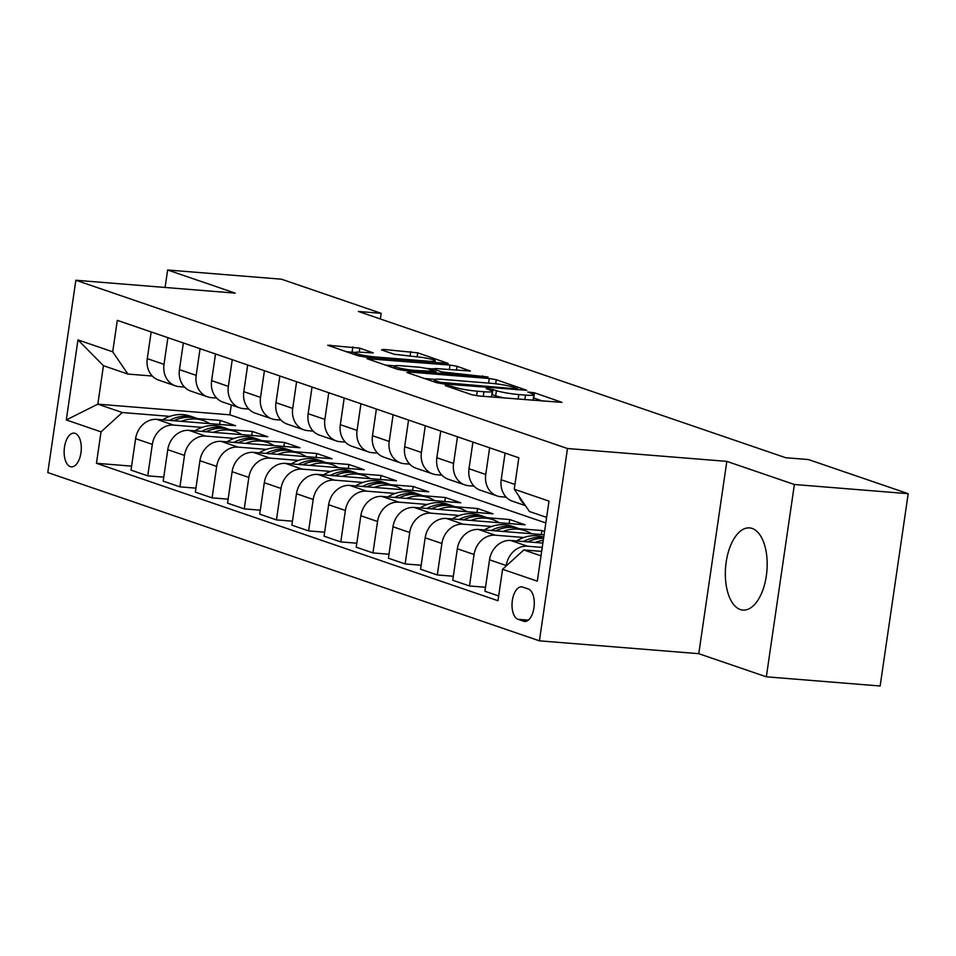 <?xml version="1.0" encoding="UTF-8"?>
<svg xmlns="http://www.w3.org/2000/svg" width="956" height="956" viewBox="0 0 956 956"><rect width="100%" height="100%" fill="white"/><g stroke="black" fill="none" stroke-linecap="round" stroke-linejoin="round"><path stroke-width="1.43" d="M446.488 385.232L445.126 385.579L471.965 394.768L478.968 395.999L562.009 402.38L534.5 392.796L527.784 392.02L531.715 393.49A16.599 1.816 8.3 0 1 533.842 394.72A16.599 1.816 8.3 0 1 525.501 395.103L518.797 394.553A16.599 1.816 8.3 0 1 496.415 390.634L488.05 388.59L486.222 388.674L490.165 390.132A16.599 1.816 8.3 0 1 492.28 391.374A16.599 1.816 8.3 0 1 483.939 391.745L477.247 391.195A16.599 1.816 8.3 0 1 454.853 387.276L446.488 385.232M740.338 609.534A41.216 20.733 -85.4 0 0 742.932 610.071A41.216 20.733 -85.4 0 0 766.664 573.265A41.216 20.733 -85.4 0 0 752.169 528.453A41.216 20.733 -85.4 0 0 749.576 527.903A41.216 20.733 -85.4 0 0 725.843 564.709A41.216 20.733 -85.4 0 0 740.338 609.534M70.29 466.612A16.909 8.508 -85.4 0 0 71.353 466.839A16.909 8.508 -85.4 0 0 81.093 451.734A16.909 8.508 -85.4 0 0 75.142 433.355A16.909 8.508 -85.4 0 0 74.078 433.128A16.909 8.508 -85.4 0 0 64.339 448.233A16.909 8.508 -85.4 0 0 70.29 466.612M359.838 348.151L327.681 345.224L358.153 355.811L365.144 357.042L448.185 363.423L417.712 352.824L383.464 349.406L381.516 349.908L394.278 354.27L414.785 356.588A13.874 1.518 8.3 0 1 428.563 358.596A13.874 1.518 8.3 0 1 435.279 360.902A13.874 1.518 8.3 0 1 428.3 361.213L375.35 356.947A13.874 1.518 8.3 0 1 361.583 354.939A13.874 1.518 8.3 0 1 354.867 352.621A13.874 1.518 8.3 0 1 361.834 352.31L373.27 352.907L359.838 348.151L359.265 352.155M235.2 293.122L167.635 269.998L281.446 279.188L381.181 313.317L358.428 311.477L785.701 457.721L808.465 459.561L908.2 493.69L794.388 484.501L726.823 461.378L567.482 448.519L75.859 280.251L235.2 293.122M408.857 372.004L406.909 372.505L436.725 382.711L443.715 383.93L526.768 390.311L496.284 379.723L489.293 378.492L408.857 372.004L408.69 373.115M397.445 369.267L366.961 358.667L450.001 365.049L457.004 366.279L470.424 371.036L435.195 368.514L433.247 369.016L441.72 371.908L488.038 377.011L404.436 370.486L397.445 369.267M528.333 589.004L522.669 587.068A16.383 8.246 -85.4 0 0 521.641 586.853A16.383 8.246 -85.4 0 0 512.213 601.479A16.383 8.246 -85.4 0 0 517.973 619.297L523.637 621.233A16.383 8.246 -85.4 0 0 524.665 621.448A16.383 8.246 -85.4 0 0 534.093 606.821A16.383 8.246 -85.4 0 0 528.333 589.004M567.482 448.519L539.423 640.831L47.8 472.563L75.859 280.251M546.617 517.375L529.421 511.496L514.244 489.233L518.833 457.793L117.301 320.356L112.712 351.808L127.889 374.059L103.439 365.694L97.823 404.161L122.272 412.526L169.893 416.374M514.244 489.233L548.995 501.123L537.32 581.164L502.569 569.274L523.816 549.951L541.658 551.397M131.593 466.134L96.448 463.29L497.98 600.726L502.569 569.274M96.448 463.29L101.037 431.849L66.287 419.947L77.962 339.906L112.712 351.808M726.823 461.378L698.764 653.689L766.33 676.812L794.388 484.501M766.33 676.812L880.141 686.002L908.2 493.69M167.635 269.998L165.077 287.457M698.764 653.689L539.423 640.831M380.357 318.993L381.181 313.317M523.816 549.951L541.012 555.842M231.292 404.962L229.846 414.82L545.804 522.956M229.846 414.82L97.823 404.161L66.287 419.947M197.593 418.609L220.155 420.425L219.569 424.416M163.763 477.14L147.738 475.849L131.008 470.125L135.597 438.673A21.14 18.116 -71.1 0 1 156.844 419.361L235.606 425.719L220.155 420.425M147.738 475.849L152.327 444.397A21.14 18.116 -71.1 0 1 173.574 425.085L202.063 427.38M229.763 429.614L252.336 431.443L251.751 435.434M195.944 488.158L179.919 486.855L163.189 481.131L167.766 449.69A21.14 18.116 -71.1 0 1 189.013 430.367L267.776 436.725L252.336 431.443M179.919 486.855L184.508 455.415A21.14 18.116 -71.1 0 1 205.743 436.091L234.244 438.398M261.944 440.632L284.506 442.449L283.92 446.44M228.114 499.163L212.089 497.873L195.359 492.149L199.947 460.696A21.14 18.116 -71.1 0 1 221.195 441.385L299.945 447.743L284.506 442.449M212.089 497.873L216.677 466.42A21.14 18.116 -71.1 0 1 237.924 447.109L266.413 449.404M294.113 451.638L316.675 453.467L316.101 457.458M260.295 510.181L244.258 508.879L227.528 503.155L232.117 471.714A21.14 18.116 -71.1 0 1 253.364 452.391L332.126 458.749L316.675 453.467M244.258 508.879L248.847 477.438A21.14 18.116 -71.1 0 1 270.094 458.115L298.595 460.422M326.295 462.656L348.856 464.473L348.271 468.464M292.464 521.187L276.439 519.897L259.709 514.173L264.298 482.72A21.14 18.116 -71.1 0 1 285.533 463.409L364.296 469.766L348.856 464.473M276.439 519.897L281.028 488.444A21.14 18.116 -71.1 0 1 302.263 469.133L330.764 471.428M358.464 473.662L381.026 475.49L380.452 479.482M324.634 532.205L308.609 530.903L291.879 525.179L296.468 493.738A21.14 18.116 -71.1 0 1 317.715 474.415L396.477 480.772L381.026 475.49M308.609 530.903L313.198 499.462A21.14 18.116 -71.1 0 1 334.445 480.139L362.933 482.445M390.634 484.68L413.207 486.496L412.622 490.488M356.815 543.211L340.79 541.921L324.06 536.197L328.649 504.744A21.14 18.116 -71.1 0 1 349.884 485.433L428.647 491.79L413.207 486.496M340.79 541.921L345.379 510.468A21.14 18.116 -71.1 0 1 366.614 491.157L395.115 493.451M422.815 495.686L445.377 497.514L444.791 501.506M388.984 554.229L372.96 552.927L356.23 547.202L360.818 515.762A21.14 18.116 -71.1 0 1 382.065 496.439L460.816 502.796L445.377 497.514M372.96 552.927L377.548 521.486A21.14 18.116 -71.1 0 1 398.795 502.163L427.284 504.469M454.984 506.704L477.546 508.52L476.972 512.512M421.166 565.235L405.141 563.944L388.399 558.22L392.988 526.768A21.14 18.116 -71.1 0 1 414.235 507.457L492.997 513.814L477.546 508.52M405.141 563.944L409.718 532.492A21.14 18.116 -71.1 0 1 430.965 513.181L459.466 515.475M487.166 517.71L509.727 519.538L509.142 523.53M453.335 576.253L437.31 574.95L420.58 569.226L425.169 537.786A21.14 18.116 -71.1 0 1 446.404 518.463L525.167 524.82L509.727 519.538M437.31 574.95L441.899 543.51A21.14 18.116 -71.1 0 1 463.134 524.187L491.635 526.493M519.335 528.728L541.897 530.544L541.323 534.535M544.562 531.464L541.897 530.544M485.505 587.259L469.48 585.968L452.75 580.244L457.338 548.792A21.14 18.116 -71.1 0 1 478.586 529.481L544.084 534.763M469.48 585.968L474.068 554.516A21.14 18.116 -71.1 0 1 495.316 535.205L523.804 537.499M498.674 595.958L484.931 591.25L489.52 559.81A21.14 18.116 -71.1 0 1 510.755 540.487L542.877 543.08M506.178 565.988L506.25 565.534A21.14 18.116 -71.1 0 1 527.485 546.211L542.243 547.406M506.226 497.168L500.92 496.738A21.14 18.116 -71.1 0 1 497.108 495.949A21.14 18.116 -71.1 0 1 485.744 474.475L489.639 447.79M474.045 486.15L468.751 485.732A21.14 18.116 -71.1 0 1 464.939 484.931A21.14 18.116 -71.1 0 1 453.574 463.469L457.47 436.784M441.875 475.144L436.581 474.714A21.14 18.116 -71.1 0 1 432.769 473.925A21.14 18.116 -71.1 0 1 421.405 452.451L425.289 425.767M409.694 464.126L404.4 463.708A21.14 18.116 -71.1 0 1 400.588 462.907A21.14 18.116 -71.1 0 1 389.223 441.445L393.119 414.761M377.524 453.12L372.231 452.69A21.14 18.116 -71.1 0 1 368.419 451.901A21.14 18.116 -71.1 0 1 357.054 430.427L360.938 403.743M345.355 442.102L340.049 441.684A21.14 18.116 -71.1 0 1 336.237 440.883A21.14 18.116 -71.1 0 1 324.873 419.421L328.768 392.737M313.174 431.096L307.88 430.666A21.14 18.116 -71.1 0 1 304.068 429.877A21.14 18.116 -71.1 0 1 292.703 408.403L296.599 381.719M281.004 420.078L275.71 419.66A21.14 18.116 -71.1 0 1 271.898 418.859A21.14 18.116 -71.1 0 1 260.534 397.397L264.418 370.713M248.823 409.072L243.529 408.642A21.14 18.116 -71.1 0 1 239.717 407.854A21.14 18.116 -71.1 0 1 228.353 386.379L232.248 359.695M216.654 398.055L211.36 397.636A21.14 18.116 -71.1 0 1 207.548 396.836A21.14 18.116 -71.1 0 1 196.183 375.373L200.067 348.689M184.484 387.049L179.178 386.618A21.14 18.116 -71.1 0 1 175.366 385.83A21.14 18.116 -71.1 0 1 164.002 364.356L167.898 337.671M152.303 376.031L127.889 374.059M524.557 504.362A21.14 18.116 -71.1 0 1 518.773 495.877M525.43 505.64L512.559 501.231A21.14 18.116 -71.1 0 1 501.195 479.769L505.079 453.084M497.108 495.949L480.378 490.225A21.14 18.116 -71.1 0 1 469.014 468.751L472.909 442.066M464.939 484.931L448.209 479.207A21.14 18.116 -71.1 0 1 436.844 457.745L440.74 431.06M432.769 473.925L416.039 468.201A21.14 18.116 -71.1 0 1 404.663 446.727L408.559 420.043M400.588 462.907L383.858 457.183A21.14 18.116 -71.1 0 1 372.493 435.721L376.389 409.037M368.419 451.901L351.689 446.177A21.14 18.116 -71.1 0 1 340.324 424.703L344.208 398.019M336.237 440.883L319.507 435.159A21.14 18.116 -71.1 0 1 308.143 413.697L312.038 387.013M304.068 429.877L287.338 424.153A21.14 18.116 -71.1 0 1 275.973 402.679L279.869 375.995M271.898 418.859L255.168 413.135A21.14 18.116 -71.1 0 1 243.792 391.673L247.688 364.989M239.717 407.854L222.987 402.129A21.14 18.116 -71.1 0 1 211.623 380.655L215.518 353.971M207.548 396.836L190.818 391.112A21.14 18.116 -71.1 0 1 179.453 369.649L183.337 342.965M175.366 385.83L158.636 380.106A21.14 18.116 -71.1 0 1 147.272 358.631L151.168 331.947M122.272 412.526L101.037 431.849M77.962 339.906L103.439 365.694M490.87 396.955A16.599 1.816 8.3 0 0 491.527 396.573L492.28 391.374M505.76 398.162A16.599 1.816 8.3 0 1 495.662 395.832L491.826 394.529M532.432 400.313A16.599 1.816 8.3 0 0 533.09 399.919L533.842 394.72M543.008 401.173L533.376 397.887M435.064 379.377L424.5 378.528M440.202 382.269L515.702 388.817L517.531 388.745L513.396 387.216A16.599 1.816 8.3 0 0 491.014 383.296L442.759 379.401A16.599 1.816 8.3 0 0 434.418 379.771A16.599 1.816 8.3 0 0 436.545 381.014L440.202 382.269L440.023 383.464M385.208 365.072L394.661 365.837M426.746 368.43L432.554 368.897M401.341 365.778A13.874 1.518 8.3 0 0 394.374 366.088A13.874 1.518 8.3 0 0 401.09 368.407A13.874 1.518 8.3 0 0 414.856 370.402L435.458 371.406L426.997 368.514L420.007 367.283L401.341 365.778M354.975 352.465L345.917 351.629M535.193 542.458A40.427 34.655 -71.1 0 1 543.271 540.331M516.575 540.953L516.969 540.726A40.427 34.655 -71.1 0 1 543.749 537.081M527.867 541.873A40.427 34.655 -71.1 0 1 543.558 538.395M543.665 537.619A40.427 34.655 108.9 0 0 523.41 541.514M503.023 531.452A40.427 34.655 -71.1 0 1 525.011 530.652A40.427 34.655 -71.1 0 1 531.405 533.735M484.405 529.947L484.788 529.708A40.427 34.655 -71.1 0 1 512.141 526.254L517.029 527.927A40.427 34.655 108.9 0 0 491.241 530.496M495.686 530.855A40.427 34.655 -71.1 0 1 520.112 528.979L525.011 530.652M518.558 528.501A40.427 34.655 108.9 0 0 517.029 527.927M470.842 520.434A40.427 34.655 -71.1 0 1 492.83 519.646A40.427 34.655 -71.1 0 1 499.235 522.729M452.236 518.929L452.618 518.702A40.427 34.655 -71.1 0 1 479.96 515.236L484.859 516.909A40.427 34.655 108.9 0 0 459.071 519.49M463.517 519.849A40.427 34.655 -71.1 0 1 487.942 517.973L492.83 519.646M486.389 517.483A40.427 34.655 108.9 0 0 484.859 516.909M438.673 509.429A40.427 34.655 -71.1 0 1 460.661 508.628A40.427 34.655 -71.1 0 1 467.054 511.711M420.054 507.923L420.449 507.684A40.427 34.655 -71.1 0 1 447.79 504.23L452.678 505.903A40.427 34.655 108.9 0 0 426.89 508.473M431.335 508.831A40.427 34.655 -71.1 0 1 455.773 506.955L460.661 508.628M454.208 506.477A40.427 34.655 108.9 0 0 452.678 505.903M406.503 498.411A40.427 34.655 -71.1 0 1 428.479 497.622A40.427 34.655 -71.1 0 1 434.884 500.705M387.885 496.905L388.267 496.678A40.427 34.655 -71.1 0 1 415.621 493.212L420.509 494.885A40.427 34.655 108.9 0 0 394.72 497.467M399.166 497.825A40.427 34.655 -71.1 0 1 423.592 495.949L428.479 497.622M422.038 495.459A40.427 34.655 108.9 0 0 420.509 494.885M374.322 487.405A40.427 34.655 -71.1 0 1 396.31 486.604A40.427 34.655 -71.1 0 1 402.715 489.687M355.704 485.899L356.098 485.66A40.427 34.655 -71.1 0 1 383.44 482.206L388.327 483.879A40.427 34.655 108.9 0 0 362.539 486.449M366.996 486.807A40.427 34.655 -71.1 0 1 391.422 484.931L396.31 486.604M389.857 484.453A40.427 34.655 108.9 0 0 388.327 483.879M342.152 476.387A40.427 34.655 -71.1 0 1 364.14 475.598A40.427 34.655 -71.1 0 1 370.534 478.681M323.534 474.881L323.917 474.654A40.427 34.655 -71.1 0 1 351.27 471.189L356.158 472.862A40.427 34.655 108.9 0 0 330.37 475.443M334.815 475.801A40.427 34.655 -71.1 0 1 359.241 473.925L364.14 475.598M357.687 473.435A40.427 34.655 108.9 0 0 356.158 472.862M309.971 465.381A40.427 34.655 -71.1 0 1 331.959 464.58A40.427 34.655 -71.1 0 1 338.364 467.663M291.365 463.875L291.747 463.636A40.427 34.655 -71.1 0 1 319.089 460.183L323.988 461.856A40.427 34.655 108.9 0 0 298.2 464.425M302.646 464.783A40.427 34.655 -71.1 0 1 327.072 462.907L331.959 464.58M325.518 462.429A40.427 34.655 108.9 0 0 323.988 461.856M277.802 454.363A40.427 34.655 -71.1 0 1 299.79 453.574A40.427 34.655 -71.1 0 1 306.183 456.657M259.184 452.857L259.578 452.63A40.427 34.655 -71.1 0 1 286.92 449.165L291.807 450.838A40.427 34.655 108.9 0 0 266.019 453.419M270.464 453.777A40.427 34.655 -71.1 0 1 294.902 451.901L299.79 453.574M293.337 451.411A40.427 34.655 108.9 0 0 291.807 450.838M245.632 443.357A40.427 34.655 -71.1 0 1 267.608 442.556A40.427 34.655 -71.1 0 1 274.014 445.639M227.014 441.851L227.397 441.612A40.427 34.655 -71.1 0 1 254.738 438.159L259.638 439.832A40.427 34.655 108.9 0 0 233.85 442.401M238.295 442.759A40.427 34.655 -71.1 0 1 262.721 440.883L267.608 442.556M261.167 440.405A40.427 34.655 108.9 0 0 259.638 439.832M213.451 432.339A40.427 34.655 -71.1 0 1 235.439 431.55A40.427 34.655 -71.1 0 1 241.832 434.633M194.833 430.833L195.227 430.606A40.427 34.655 -71.1 0 1 222.569 427.141L227.456 428.814A40.427 34.655 108.9 0 0 201.668 431.395M206.126 431.754A40.427 34.655 -71.1 0 1 230.551 429.877L235.439 431.55M228.986 429.387A40.427 34.655 108.9 0 0 227.456 428.814M181.281 421.333A40.427 34.655 -71.1 0 1 203.269 420.532A40.427 34.655 -71.1 0 1 209.663 423.616M162.663 419.827L163.046 419.588A40.427 34.655 -71.1 0 1 190.399 416.135L195.287 417.808A40.427 34.655 108.9 0 0 169.499 420.377M173.944 420.736A40.427 34.655 -71.1 0 1 198.37 418.859L203.269 420.532M196.816 418.381A40.427 34.655 108.9 0 0 195.287 417.808M156.844 419.361L173.574 425.085M189.013 430.367L205.743 436.091M221.195 441.385L237.924 447.109M253.364 452.391L270.094 458.115M285.533 463.409L302.263 469.133M317.715 474.415L334.445 480.139M349.884 485.433L366.614 491.157M382.065 496.439L398.795 502.163M414.235 507.457L430.965 513.181M446.404 518.463L463.134 524.187M478.586 529.481L495.316 535.205M510.755 540.487L527.485 546.211M501.195 479.769L514.937 484.465M489.52 559.81L506.25 565.534M457.338 548.792L474.068 554.516M469.014 468.751L485.744 474.475M425.169 537.786L441.899 543.51M436.844 457.745L453.574 463.469M392.988 526.768L409.718 532.492M404.663 446.727L421.405 452.451M360.818 515.762L377.548 521.486M372.493 435.721L389.223 441.445M328.649 504.744L345.379 510.468M340.324 424.703L357.054 430.427M296.468 493.738L313.198 499.462M308.143 413.697L324.873 419.421M264.298 482.72L281.028 488.444M275.973 402.679L292.703 408.403M232.117 471.714L248.847 477.438M243.792 391.673L260.534 397.397M199.947 460.696L216.677 466.42M211.623 380.655L228.353 386.379M167.766 449.69L184.508 455.415M179.453 369.649L196.183 375.373M135.597 438.673L152.327 444.397M147.272 358.631L164.002 364.356M525.716 621.4L523.637 621.233M528.345 620.133L517.973 619.297M454.626 388.841L454.853 387.276M476.578 395.724L477.247 391.195M483.27 396.346L483.939 391.745M492.185 394.637L492.938 389.45M495.662 395.832L496.415 390.634M518.128 399.154L518.797 394.553M524.832 399.704L525.501 395.103M533.747 397.995L534.5 392.796M451.16 387.646L451.387 386.093M488.624 383.105L489.293 378.492M495.698 383.774L496.284 379.723M444.97 384.037L445.102 383.117M515.571 389.737L515.702 388.817M436.306 382.567L436.545 381.014M369.41 359.671L369.566 358.56M449.332 369.649L450.001 365.049M456.418 370.223L457.004 366.279M433.02 370.57L433.247 369.016M441.493 373.485L441.72 371.908M448.579 374.047L448.711 373.139M482.541 376.795L482.672 375.875M414.725 371.322L414.856 370.402M433.391 372.828L433.522 371.908M375.218 357.855L375.35 356.947M428.169 362.133L428.3 361.213M383.296 350.517L383.464 349.406M410.04 356.206L410.721 351.605M417.127 356.815L417.712 352.824M330.119 346.227L330.286 345.104M352.095 352.131L352.848 346.932M516.969 540.726L517.985 541.072M484.788 529.708L485.803 530.054M452.618 518.702L453.634 519.048M420.449 507.684L421.453 508.03M388.267 496.678L389.283 497.024M356.098 485.66L357.114 486.007M323.917 474.654L324.932 475.001M291.747 463.636L292.763 463.983M259.578 452.63L260.582 452.977M227.397 441.612L228.412 441.959M195.227 430.606L196.231 430.953M163.046 419.588L164.062 419.935M517.363 389.881L517.531 388.745M434.12 381.814L434.418 379.771M432.339 370.342L432.59 368.634M394.075 368.108L394.374 366.088M435.948 373.031L436.127 371.8M354.58 354.592L354.867 352.621M435.016 362.683L435.279 360.902"/></g></svg>
